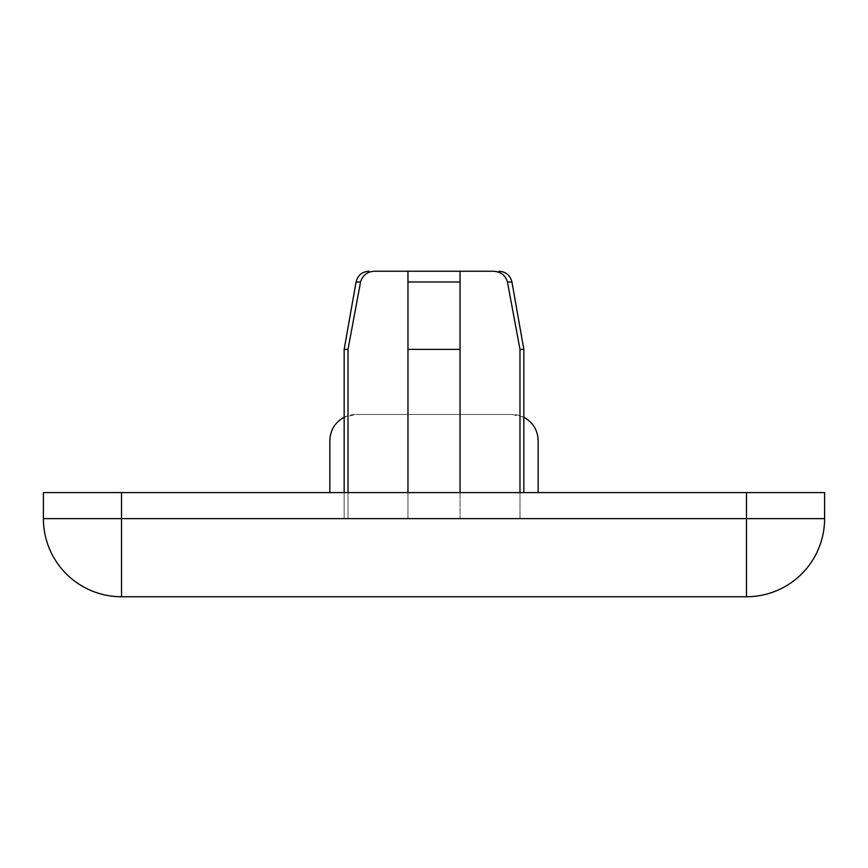 <?xml version="1.0" encoding="UTF-8"?>
<svg xmlns="http://www.w3.org/2000/svg" width="868" height="868" viewBox="0 0 868 868"><rect width="100%" height="100%" fill="white"/><g stroke="black" fill="none" stroke-linecap="round" stroke-linejoin="round"><path stroke-width="0.65" stroke-dasharray="4.34 3.25" d="M523.838 417.258L512.12 414.47A26.04 26.04 0 0 1 538.16 440.51L538.16 492.59L329.84 492.59L746.48 492.59L746.48 518.63L121.52 518.63L824.6 518.63A78.12 78.12 0 0 1 746.48 596.75L121.52 596.75A78.12 78.12 0 0 1 43.4 518.63L746.48 518.63L746.48 596.75A78.12 78.12 0 0 0 824.6 518.63L824.6 492.59L121.52 492.59L329.84 492.59L329.84 440.51A26.04 26.04 0 0 1 355.88 414.47L344.162 417.258M121.52 492.59L121.52 596.75A78.12 78.12 0 0 1 43.4 518.63L43.4 492.59L121.52 492.59L121.52 518.63L121.52 492.59L746.48 492.59L746.48 518.63L746.48 492.59M512.12 414.47L355.88 414.47L512.12 414.47M374.336 271.25L407.96 271.25L407.96 282.002L460.04 282.002L460.04 349.37L460.04 271.25L460.04 518.63L523.838 518.63L348.014 518.63L460.04 518.63L407.96 518.63L460.04 518.63L460.04 349.37L407.96 349.37L407.96 271.25L407.96 349.37L460.04 349.37L407.96 349.37L407.96 271.25L374.336 271.25C367.142 271.738 362.553 275.33 360.556 282.002L348.014 349.37L344.162 349.37L348.014 349.37L344.162 349.37L344.162 518.63L348.014 518.63L348.014 349.37L360.556 282.002L348.014 349.37L348.014 518.63L344.162 518.63L348.014 518.63L348.014 492.59M348.014 349.37L348.014 518.63L407.96 518.63L407.96 349.37L407.96 518.63L344.162 518.63L344.162 492.59M519.986 492.59L519.986 349.37L523.838 349.37L519.986 349.37L507.444 282.002C505.447 275.33 500.847 271.738 493.664 271.25L407.96 271.25L407.96 492.59M507.444 282.002L519.986 349.37L507.444 282.002L511.925 282.002L507.444 282.002L511.925 282.002L523.838 349.37L519.986 349.37L519.986 518.63L519.986 349.37M460.04 271.25L460.04 492.59M407.96 518.63L407.96 271.25L407.96 518.63M460.04 282.002L407.96 282.002L460.04 282.002M360.556 282.002L356.075 282.002L360.556 282.002L356.075 282.002L344.162 349.37M523.838 349.37L523.838 492.59"/><path stroke-width="1.3" d="M523.838 417.258C532.963 422.325 537.737 430.072 538.16 440.51L538.16 492.59M344.162 417.258C335.037 422.325 330.263 430.072 329.84 440.51L329.84 492.59M746.48 492.59L746.48 596.75A78.12 78.12 0 0 0 824.6 518.63L824.6 492.59L43.4 492.59L43.4 518.63A78.12 78.12 0 0 0 121.52 596.75L121.52 518.63L43.4 518.63M344.162 492.59L344.162 349.37L348.014 349.37L360.556 282.002C362.574 275.297 367.164 271.717 374.336 271.25C367.142 271.738 362.553 275.33 360.556 282.002C362.574 275.297 367.164 271.717 374.336 271.25L460.04 271.25L374.336 271.25M348.014 492.59L348.014 349.37M519.986 492.59L519.986 349.37L523.838 349.37L523.838 492.59M407.96 492.59L407.96 271.25L493.664 271.25C500.858 271.717 505.458 275.297 507.444 282.002C505.447 275.33 500.847 271.738 493.664 271.25C500.858 271.717 505.458 275.297 507.444 282.002L519.986 349.37M746.48 596.75L121.52 596.75M460.04 492.59L460.04 282.002L407.96 282.002L407.96 349.37L460.04 349.37L460.04 271.25M344.162 349.37L356.075 282.002L360.556 282.002M507.444 282.002L511.925 282.002L523.838 349.37M824.6 518.63L121.52 518.63L121.52 492.59M356.075 282.002C357.757 275.33 362.032 271.738 368.9 271.25C362.032 271.738 357.757 275.33 356.075 282.002M511.925 282.002C510.243 275.33 505.968 271.738 499.1 271.25C505.968 271.738 510.243 275.33 511.925 282.002"/></g></svg>
